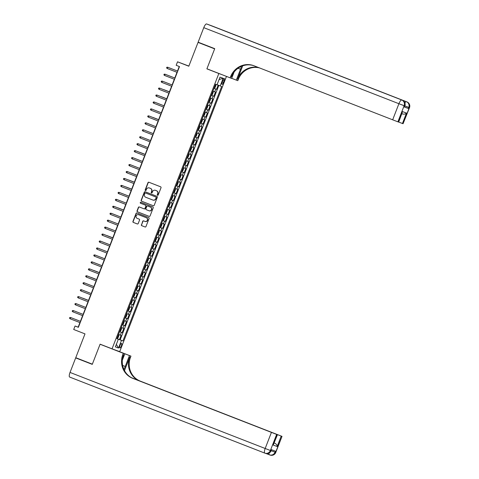 <?xml version="1.0" encoding="UTF-8"?>
<svg xmlns="http://www.w3.org/2000/svg" width="479" height="479" viewBox="0 0 479 479"><rect width="100%" height="100%" fill="white"/><g stroke="black" fill="none" stroke-linecap="round" stroke-linejoin="round"><path stroke-width="0.72" d="M157.561 195.294A0.515 0.491 -69.8 0 0 158.202 194.995L161.016 187.744A0.73 0.701 -69.8 0 0 160.633 186.81L148.903 182.242A0.73 0.701 -69.8 0 0 147.987 182.667L145.173 189.918A0.515 0.491 -69.8 0 0 145.454 190.576A0.515 0.491 -69.8 0 0 146.089 190.277L146.448 189.337A2.341 2.239 -69.8 0 1 149.382 187.966L150.358 188.343A2.341 2.239 -69.8 0 1 151.598 191.343L151.232 192.283A0.515 0.491 -69.8 0 0 151.514 192.941A0.515 0.491 -69.8 0 0 152.148 192.636L152.508 191.696A2.341 2.239 -69.8 0 1 155.441 190.325L156.417 190.708A2.341 2.239 -69.8 0 1 157.657 193.702L157.292 194.642A0.515 0.491 -69.8 0 0 157.561 195.294M121.343 345.904A2.389 0.707 111.3 0 0 121.546 343.437A2.389 0.707 111.3 0 0 120.019 345.413A2.389 0.707 111.3 0 0 119.816 347.88A2.389 0.707 111.3 0 0 121.343 345.904M141.377 224.753A0.73 0.701 -69.8 0 0 141.76 225.687L145.053 226.968A0.73 0.701 -69.8 0 0 145.969 226.543L149.095 218.49A0.73 0.701 -69.8 0 0 148.706 217.556L136.976 212.981A0.73 0.701 -69.8 0 0 136.06 213.412L132.94 221.466A0.73 0.701 -69.8 0 0 133.324 222.4L137.299 223.95A0.73 0.701 -69.8 0 0 138.215 223.519L139.551 220.077A0.73 0.701 -69.8 0 0 139.167 219.137L137.198 218.37A1.958 1.868 -69.8 0 1 136.156 215.879A1.958 1.868 -69.8 0 1 138.611 214.718L146.334 217.729A1.958 1.868 -69.8 0 1 147.37 220.214A1.958 1.868 -69.8 0 1 144.915 221.382L143.628 220.879A0.73 0.701 -69.8 0 0 142.712 221.304L141.58 224.831A0.73 0.701 -69.8 0 0 141.97 225.765L145.125 226.992M218.837 73.515L206.892 68.856L214.64 48.87L198.049 42.403L188.81 66.216L177.529 61.815L176.182 65.294L179.499 66.587L78.376 327.307L75.053 326.013L73.706 329.486L84.993 333.887L75.754 357.699L92.345 364.166L100.099 344.173L112.05 348.832L218.837 73.515L222.669 74.928M153.286 205.748A0.73 0.701 -69.8 0 0 154.202 205.317L157.328 197.264A0.73 0.701 -69.8 0 0 156.938 196.33L145.209 191.762A0.73 0.701 -69.8 0 0 144.293 192.187L141.173 200.24A0.73 0.701 -69.8 0 0 141.556 201.174L153.31 205.754M153.208 207.88L150.083 215.933A0.73 0.701 -69.8 0 1 149.179 216.364A0.73 0.701 -69.8 0 0 149.179 216.364L137.443 211.79A0.73 0.701 -69.8 0 1 137.054 210.85L138.389 207.407A0.73 0.701 -69.8 0 1 139.293 206.976A0.73 0.701 -69.8 0 0 139.293 206.976L144.065 208.832A0.73 0.701 -69.8 0 0 144.981 208.401L145.867 206.114A0.73 0.701 -69.8 0 0 145.478 205.18L140.527 203.252A0.515 0.491 -69.8 0 1 140.257 202.599A0.515 0.491 -69.8 0 1 140.892 202.294A0.515 0.491 -69.8 0 0 140.892 202.294L152.819 206.94A0.73 0.701 -69.8 0 1 153.208 207.88M198.049 42.403L214.694 48.732M116.936 338.605L119.463 339.587L121.079 335.414L120.325 335.138L121.403 332.354L119.624 331.678M119.636 331.654L122.157 332.636L123.774 328.462L123.019 328.187L124.097 325.403L122.319 324.726M122.331 324.696L124.857 325.684L126.474 321.511L125.72 321.229L126.797 318.451L125.019 317.775M125.031 317.745L127.552 318.727L129.168 314.559L128.414 314.278L129.492 311.5L127.713 310.817M127.725 310.793L130.246 311.775L131.869 307.608L131.108 307.326L132.192 304.548L130.414 303.866M130.42 303.842L132.946 304.824L134.563 300.65L133.809 300.375L134.886 297.591L133.108 296.914M133.12 296.89L135.641 297.872L137.257 293.699L136.503 293.423L137.581 290.639L135.802 289.963M135.814 289.939L138.335 290.921L139.958 286.747L139.203 286.472L140.281 283.688L138.503 283.011M138.509 282.981L141.036 283.969L142.652 279.796L141.898 279.514L142.976 276.736L141.197 276.06M141.209 276.03L143.73 277.012L145.347 272.844L144.592 272.563L145.67 269.785L143.898 269.102M143.904 269.078L146.43 270.06L148.047 265.893L147.292 265.611L148.37 262.833L146.592 262.151M146.604 262.127L149.125 263.109L150.741 258.935L149.987 258.66L151.065 255.876L149.286 255.199L151.819 256.157L153.442 251.984L152.681 251.709L153.765 248.924L151.987 248.248M151.993 248.224L154.519 249.206L156.136 245.032L155.382 244.757L156.459 241.973L154.681 241.296M154.693 241.266L157.214 242.254L158.83 238.081L158.076 237.8L159.154 235.021L157.381 234.345M157.387 234.315L159.914 235.297L161.531 231.129L160.776 230.848L161.854 228.07L160.076 227.387L162.609 228.345L164.225 224.178L163.471 223.897L164.548 221.118L162.77 220.436M162.782 220.412L165.303 221.394L166.926 217.221L166.165 216.945L167.249 214.161L165.471 213.484M165.477 213.46L168.003 214.442L169.62 210.269L168.865 209.994L169.943 207.209L168.165 206.533M168.177 206.509L170.698 207.491L172.314 203.318L171.56 203.042L172.638 200.258L170.859 199.581M170.871 199.551L173.392 200.539L175.015 196.366L174.26 196.085L175.338 193.306L173.56 192.63M173.566 192.6L176.092 193.588L177.709 189.415L176.955 189.133L178.032 186.355L176.254 185.672M176.266 185.648L178.787 186.63L180.403 182.463L179.649 182.182L180.727 179.403L178.954 178.721M178.96 178.697L181.487 179.679L183.104 175.506L182.349 175.23L183.427 172.446L181.649 171.769M181.661 171.745L184.181 172.727L185.798 168.554L185.044 168.279L186.121 165.494L184.343 164.818L186.876 165.776L188.498 161.603L187.738 161.327L188.822 158.543L187.044 157.866M187.049 157.836L189.576 158.824L191.193 154.651L190.438 154.37L191.516 151.592L189.738 150.915M189.75 150.885L192.271 151.873L193.887 147.7L193.133 147.418L194.211 144.64L192.438 143.957M192.444 143.934L194.971 144.915L196.588 140.748L195.833 140.467L196.911 137.689L195.133 137.006L197.665 137.964L199.282 133.797L198.528 133.515L199.605 130.737L197.827 130.054M197.839 130.031L200.36 131.012L201.982 126.839L201.222 126.564L202.306 123.78L200.527 123.103M200.533 123.079L203.06 124.061L204.677 119.888L203.922 119.612L205 116.828L203.222 116.152M203.234 116.128L205.754 117.11L207.371 112.936L206.617 112.661L207.694 109.877L205.916 109.2M205.928 109.17L208.449 110.158L210.071 105.985L209.317 105.703L210.395 102.925L208.616 102.249M208.622 102.219L211.149 103.201L212.766 99.033L212.011 98.752L213.089 95.974L211.311 95.291M211.323 95.267L213.844 96.249L215.46 92.082L212.927 91.124M222.813 80.466L222.22 81.993A2.311 0.683 111.3 0 0 222.022 84.382A2.311 0.683 111.3 0 0 223.501 82.466L224.094 80.939A2.311 0.683 111.3 0 0 224.292 78.544A2.311 0.683 111.3 0 0 222.813 80.466M226.465 76.406L119.702 351.652L112.05 348.832M119.463 339.587L122.941 340.928L221.639 86.471L217.065 84.729M122.941 340.928L121.492 340.395L118.529 348.041L115.385 346.88L118.349 339.234L116.9 338.701L215.598 84.238L217.047 84.777L220.017 77.125L223.16 78.287L220.19 85.933M214.017 88.316L216.544 89.298L214.011 88.34M213.844 96.249L213.089 95.974M211.149 103.201L210.395 102.925M208.449 110.158L207.694 109.877M205.754 117.11L205 116.828M203.06 124.061L202.306 123.78M200.36 131.012L199.605 130.737M197.665 137.964L196.911 137.689M194.971 144.915L194.211 144.64M192.271 151.873L191.516 151.592M189.576 158.824L188.822 158.543M186.876 165.776L186.121 165.494M184.181 172.727L183.427 172.446M181.487 179.679L180.727 179.403M178.787 186.63L178.032 186.355M176.092 193.588L175.338 193.306M173.392 200.539L172.638 200.258M170.698 207.491L169.943 207.209M168.003 214.442L167.249 214.161M165.303 221.394L164.548 221.118M162.609 228.345L161.854 228.07M159.914 235.297L159.154 235.021M157.214 242.254L156.459 241.973M154.519 249.206L153.765 248.924M151.819 256.157L151.065 255.876M149.125 263.109L148.37 262.833M146.43 270.06L145.67 269.785M143.73 277.012L142.976 276.736M141.036 283.969L140.281 283.688M138.335 290.921L137.581 290.639M135.641 297.872L134.886 297.591M132.946 304.824L132.192 304.548M130.246 311.775L129.492 311.5M127.552 318.727L126.797 318.451M124.857 325.684L124.097 325.403M122.157 332.636L121.403 332.354M120.151 339.845L218.843 85.412M216.544 89.298L218.149 85.148M117.996 339.096L116.93 338.629M188.864 66.078L177.529 61.815M79.927 322.595L78.161 327.157L75.053 326.013M179.26 66.497L177.493 71.048M177.008 72.305L174.799 77.999M174.308 79.257L172.105 84.951M171.614 86.214L169.404 91.908M168.919 93.165L166.71 98.86M166.219 100.117L164.01 105.811M163.525 107.068L161.315 112.763M160.83 114.02L158.621 119.714M158.13 120.971L155.92 126.666M155.436 127.923L153.226 133.623M152.735 134.88L150.532 140.575M150.041 141.832L147.831 147.526M147.346 148.783L145.137 154.477M144.646 155.735L142.437 161.429M141.952 162.686L139.742 168.38M139.251 169.638L137.048 175.332M136.557 176.595L134.348 182.289M133.863 183.547L131.653 189.241M131.162 190.498L128.953 196.192M128.468 197.45L126.258 203.144M125.773 204.401L123.564 210.095M123.073 211.353L120.864 217.047M120.379 218.31L118.169 224.004M117.678 225.262L115.475 230.956M114.984 232.213L112.775 237.907M112.29 239.165L110.08 244.859M109.589 246.116L107.38 251.81M106.895 253.068L104.685 258.762M104.194 260.025L101.991 265.719M101.5 266.977L99.291 272.671M98.806 273.928L96.596 279.622M96.105 280.88L93.896 286.574M93.411 287.831L91.202 293.525M90.717 294.783L88.507 300.477M88.016 301.74L85.807 307.434M85.322 308.692L83.112 314.386M82.622 315.643L80.418 321.337M210.233 98.075L212.011 98.752M207.539 105.027L209.317 105.703M204.838 111.978L206.617 112.661M202.144 118.93L203.922 119.612M199.45 125.881L201.222 126.564M196.749 132.839L198.528 133.515M194.055 139.79L195.833 140.467M191.355 146.742L193.133 147.418M188.66 153.693L190.438 154.37M185.966 160.645L187.738 161.327M183.265 167.596L185.044 168.279M180.571 174.554L182.349 175.23M177.871 181.505L179.649 182.182M175.176 188.457L176.955 189.133M172.482 195.408L174.26 196.085M169.782 202.36L171.56 203.042M167.087 209.311L168.865 209.994M164.393 216.268L166.165 216.945M161.692 223.22L163.471 223.897M158.998 230.171L160.776 230.848M156.298 237.123L158.076 237.8M153.603 244.074L155.382 244.757M150.909 251.026L152.681 251.709M148.209 257.983L149.987 258.66M145.514 264.935L147.292 265.611M142.814 271.886L144.592 272.563M140.119 278.838L141.898 279.514M137.425 285.789L139.203 286.472M134.725 292.741L136.503 293.423M132.03 299.698L133.809 300.375M129.33 306.65L131.108 307.326M126.636 313.601L128.414 314.278M123.941 320.553L125.72 321.229M121.241 327.504L123.019 328.187M118.349 339.234L116.918 338.665M118.547 334.456L120.325 335.138M118.014 339.054L121.492 340.395M219.065 79.58L223.16 78.287M118.529 348.041L116.367 344.341M206.892 68.856L210.718 70.269M157.681 195.324A0.515 0.491 -69.8 0 1 157.501 194.719L157.866 193.779A2.341 2.239 -69.8 0 0 156.627 190.786L156.417 190.708M155.573 190.373A2.341 2.239 -69.8 0 1 155.609 190.391A2.341 2.239 -69.8 0 1 155.651 190.403L156.627 190.786M149.514 188.013A2.341 2.239 -69.8 0 1 149.592 188.043L150.568 188.421A2.341 2.239 -69.8 0 1 151.807 191.42L151.442 192.354A0.515 0.491 -69.8 0 0 151.621 192.965M149.041 182.295A0.73 0.701 -69.8 0 0 148.191 182.744L145.382 189.995A0.515 0.491 -69.8 0 0 145.562 190.606M145.347 191.816A0.73 0.701 -69.8 0 0 144.502 192.265L141.377 200.318A0.73 0.701 -69.8 0 0 141.766 201.252L153.352 205.772M156.124 197.659A0.515 0.491 -69.8 0 0 155.849 197.007L145.556 192.995A0.515 0.491 -69.8 0 0 144.915 193.294L144.532 194.282A2.341 2.239 -69.8 0 0 145.772 197.282L152.807 200.024A2.341 2.239 -69.8 0 0 155.735 198.653L156.328 197.737A0.515 0.491 -69.8 0 0 156.058 197.085L155.849 197.007M145.748 193.067A0.515 0.491 -69.8 0 1 145.754 193.067A0.515 0.491 -69.8 0 0 145.754 193.067L156.058 197.085M152.879 200.048L153.011 200.096A2.341 2.239 -69.8 0 0 155.944 198.725L155.735 198.653M156.328 197.737L155.944 198.725M149.238 216.382L137.443 211.79M139.443 207.03A0.73 0.701 -69.8 0 0 138.599 207.485L137.263 210.928A0.73 0.701 -69.8 0 0 137.647 211.868M144.281 208.91L144.269 208.91A0.73 0.701 -69.8 0 0 145.185 208.479L146.071 206.192A0.73 0.701 -69.8 0 0 145.688 205.257L140.527 203.252M141.048 202.354A0.515 0.491 -69.8 0 0 140.736 203.33M148.999 210.754A1.958 1.868 -69.8 0 0 151.454 209.592A1.958 1.868 -69.8 0 0 150.418 207.102L147.694 206.042A0.73 0.701 -69.8 0 0 146.778 206.473L145.891 208.76A0.73 0.701 -69.8 0 0 146.281 209.694L148.999 210.754M149.059 210.778L149.208 210.832A1.958 1.868 -69.8 0 0 151.663 209.67A1.958 1.868 -69.8 0 0 150.622 207.179L150.418 207.102M147.891 206.114L147.903 206.12A0.73 0.701 -69.8 0 0 147.891 206.114L150.622 207.179M143.766 220.933A0.73 0.701 -69.8 0 0 142.922 221.382L141.58 224.831M144.975 221.4L145.125 221.454A1.958 1.868 -69.8 0 0 147.58 220.292A1.958 1.868 -69.8 0 0 146.538 217.801L146.334 217.729M138.754 214.772A1.958 1.868 -69.8 0 1 138.82 214.796L146.538 217.801M137.114 213.035A0.73 0.701 -69.8 0 0 136.27 213.49L133.144 221.543A0.73 0.701 -69.8 0 0 133.533 222.478L137.371 223.974M215.754 84.609L215.897 85.46L215.089 87.543L214.143 87.986M214.406 88.088L215.76 84.633M214.682 86.675L214.981 85.831M177.733 71.137L167.74 67.258L177.733 71.149M167.255 68.509L166.584 67.922L166.854 67.228L167.74 67.258L167.255 68.509L177.242 72.401M404.246 106.961L404.839 105.979L404.246 106.961L408.383 108.482L404.456 106.979M214.724 48.66L206.916 68.79L230.148 77.843L230.609 76.658A18.645 17.807 110.2 0 1 253.654 65.635A18.645 17.807 110.2 0 1 253.942 65.749L392.666 119.81L398.911 103.715L203.767 27.662L198.132 42.194L214.724 48.66M231.68 78.311L236.303 80.113L240.524 69.233A8.388 2.479 111.3 0 0 241.47 66.318M236.303 80.113L237.806 80.664L238.261 79.484A18.645 17.807 110.2 0 1 259.45 67.892M242.703 65.839L237.518 79.209A18.645 17.807 110.2 0 1 258.816 67.647M230.148 77.843L231.65 78.394L234.105 72.06M203.767 27.662A4.473 1.323 -68.7 0 1 206.623 23.95L402.288 100.189A4.473 4.275 -69.8 0 1 404.653 105.913L404.132 105.721L397.893 121.822L398.69 122.109L402.546 111.613L406.497 113.074L402.456 123.504L403.067 123.726L409.305 107.631L408.791 107.44L408.383 108.482M402.456 123.504L398.708 122.067M406.563 106.536L409.497 107.697L403.067 123.726M206.623 23.95L211.796 25.86A4.473 1.323 -68.7 0 1 211.802 25.86A4.473 1.323 -68.7 0 1 211.808 25.86L406.946 101.913L211.796 25.86M250.852 41.176A4.473 1.323 -68.7 0 1 251.104 41.188L246.966 39.661A4.473 1.323 -68.7 0 1 246.972 39.661A4.473 1.323 -68.7 0 1 246.978 39.667L402.294 100.195L246.966 39.661M397.893 121.822L392.666 119.81M230.609 76.658L231.351 76.933A18.645 17.807 110.2 0 1 254.026 65.779M406.497 113.074C405.677 114.044 404.384 114.343 402.623 113.984L401.941 113.733L402.623 113.984M269.976 455.026A4.473 4.275 -69.8 0 0 275.581 452.404L282.011 436.375L275.766 452.469L275.06 452.212L275.467 451.17L271.33 449.643L270.922 450.685L270.407 450.494L265.18 448.488L271.425 432.393L276.646 434.399L270.407 450.494A4.473 4.275 110.2 0 1 264.803 453.116L69.659 377.063A4.473 1.323 -68.7 0 1 69.653 377.063A4.473 1.323 -68.7 0 1 70.036 372.434L75.676 357.903L92.267 364.369L100.075 344.245L123.307 353.298L122.846 354.478A18.645 17.807 -69.8 0 0 132.701 378.326L271.425 432.393M103.901 345.658L100.075 344.245M123.887 369.405A8.388 2.479 111.3 0 0 125.241 366.447L129.462 355.568L130.959 356.125L130.504 357.304A18.645 17.807 -69.8 0 0 140.353 381.152L282.011 436.375M110.278 348.143L124.803 353.849L122.337 360.214M124.803 353.849L123.307 353.298M124.486 370.626L129.755 357.029A18.645 17.807 -69.8 0 0 139.611 380.877L131.605 377.757M274.228 443.003L274.91 443.255C276.455 444.171 277.203 445.254 277.167 446.512L273.216 445.057L277.257 434.627L276.646 434.399M277.257 434.627L132.3 378.111M92.321 364.232L75.676 357.903M114.044 349.568L129.462 355.568M115.876 350.245L130.959 356.125M131.988 377.955L281.209 436.082L277.167 446.512M281.82 436.309L281.209 436.082M274.91 443.255L274.228 442.991M122.846 354.478L123.594 354.753A18.645 17.807 -69.8 0 0 133.443 378.602L132.701 378.326M273.216 445.057L277.449 434.692M213.059 91.561L213.203 92.411L212.395 94.495L211.73 95.028L213.065 91.585M211.987 93.627L212.287 92.782M210.365 98.512L210.509 99.363L209.7 101.446L209.03 101.979L210.365 98.536M209.287 100.578L209.586 99.74M207.664 105.47L207.808 106.314L207 108.398L206.054 108.847M206.317 108.943L207.67 105.488M206.593 107.535L206.892 106.691M169.434 91.83L163.788 89.639L169.434 91.836M204.97 112.421L205.114 113.266L204.305 115.355L203.359 115.798M203.623 115.894L204.97 112.439M203.898 114.487L204.198 113.643M166.74 98.782L161.094 96.59L166.734 98.788M164.56 75.46L163.89 74.874L164.159 74.179L165.045 74.209L175.033 78.101L165.417 74.347L165.045 74.209L164.56 75.46L174.548 79.352M161.866 82.412L161.189 81.825L161.459 81.131L162.351 81.161L172.338 85.052L162.722 81.298L162.351 81.161L161.866 82.412L171.853 86.304M169.644 91.998L159.651 88.112L169.638 92.004M159.166 89.363L158.495 88.783L158.765 88.082L159.651 88.112L159.166 89.363L169.153 93.255M156.471 96.315L155.801 95.734L156.07 95.04L156.956 95.064L166.943 98.955L157.328 95.201L156.956 95.064L156.471 96.315L166.458 100.207M202.27 119.373L202.419 120.217L201.605 122.307L200.941 122.834L202.276 119.391M201.198 121.438L201.497 120.594M164.249 105.901L154.256 102.015L164.249 105.907M153.771 103.266L153.1 102.686L153.37 101.991L154.256 102.015L153.771 103.266L163.764 107.158M199.575 126.324L199.719 127.175L198.911 129.258L198.246 129.785L199.581 126.348M198.504 128.39L198.803 127.546M151.077 110.218L150.406 109.637L150.675 108.943L151.562 108.967L161.549 112.864L151.933 109.104L151.562 108.967L151.077 110.218L161.064 114.116M195.27 136.653L196.216 136.21L197.025 134.126L196.618 133.18M195.779 135.335L196.103 134.497M158.651 119.642L153.005 117.451L158.645 119.648M148.382 117.175L147.706 116.589L147.975 115.894L148.867 115.924L158.854 119.816L149.238 116.062L148.867 115.924L148.382 117.175L158.369 121.067M194.181 140.227L194.324 141.077L193.516 143.161L192.851 143.694L194.187 140.251M193.085 142.287L193.408 141.455M145.682 124.127L145.011 123.54L145.281 122.846L146.167 122.875L156.154 126.767L146.544 123.013L146.167 122.875L145.682 124.127L155.669 128.019M191.486 147.179L191.63 148.029L190.822 150.113L190.157 150.645L191.492 147.203M190.391 149.238L190.714 148.406M153.466 133.713L143.472 129.827L153.46 133.719M142.987 131.078L142.317 130.492L142.586 129.797L143.472 129.827L142.987 131.078L152.975 134.97M188.786 154.136L188.936 154.98L188.121 157.07L187.457 157.597L188.792 154.154M187.714 156.202L188.013 155.358M140.287 138.03L139.617 137.449L139.886 136.755L140.778 136.778L150.765 140.67L141.149 136.916L140.778 136.778L140.287 138.03L150.28 141.922M186.091 161.088L186.235 161.932L185.427 164.022L184.762 164.548L186.097 161.106M185.02 163.153L185.319 162.309M137.593 144.981L136.922 144.401L137.192 143.706L138.078 143.73L148.065 147.622L138.449 143.868L138.078 143.73L137.593 144.981L147.58 148.873M183.397 168.039L183.541 168.889L182.733 170.973L181.786 171.416M182.05 171.518L183.397 168.063M182.325 170.105L182.619 169.261M145.167 154.4L139.521 152.208L145.161 154.412M134.898 151.933L134.222 151.352L134.491 150.657L135.383 150.681L145.371 154.579L135.755 150.819L135.383 150.681L134.898 151.933L144.886 155.831M180.697 174.991L180.84 175.841L180.032 177.925L179.086 178.368M179.35 178.469L180.703 175.015M179.625 177.056L179.924 176.212M142.676 161.525L132.683 157.639L142.676 161.531M132.198 158.89L131.527 158.304L131.797 157.609L132.683 157.639L132.198 158.89L142.185 162.782M178.002 181.942L178.146 182.792L177.338 184.876L176.673 185.409L178.008 181.966M176.931 184.008L177.23 183.164M129.504 165.842L128.833 165.255L129.102 164.56L129.989 164.59L139.976 168.482L130.36 164.728L129.989 164.59L129.504 165.842L139.491 169.734M175.308 188.894L175.452 189.744L174.643 191.828L173.973 192.36L175.308 188.918M174.23 190.965L174.53 190.121M126.809 172.793L126.133 172.206L126.402 171.512L127.294 171.542L137.281 175.434L127.665 171.68L127.294 171.542L126.809 172.793L136.796 176.685M172.608 195.851L172.751 196.695L171.943 198.785L170.997 199.228M171.26 199.324L172.614 195.869M171.536 197.917L171.835 197.073M134.377 182.212L128.731 180.02L134.377 182.218M134.587 182.379L124.594 178.493L134.581 182.385M124.109 179.745L123.438 179.164L123.708 178.463L124.594 178.493L124.109 179.745L134.096 183.637M169.913 202.803L170.057 203.647L169.249 205.736L168.303 206.18M168.566 206.275L169.913 202.821M168.842 204.868L169.141 204.024M131.683 189.163L126.037 186.972L131.677 189.169M121.415 186.696L120.744 186.115L121.013 185.421L121.9 185.445L131.887 189.337L122.271 185.583L121.9 185.445L121.415 186.696L131.402 190.588M167.213 209.754L167.363 210.604L166.548 212.688L165.884 213.215L167.219 209.772M166.141 211.82L166.441 210.976M129.192 196.282L119.199 192.396L129.192 196.294M118.714 193.648L118.044 193.067L118.313 192.372L119.199 192.396L118.714 193.648L128.707 197.546M164.519 216.706L164.662 217.556L163.854 219.639L163.189 220.166L164.525 216.73M163.447 218.771L163.746 217.927M116.02 200.605L115.349 200.018L115.619 199.324L116.505 199.354L126.492 203.246L116.876 199.492L116.505 199.354L116.02 200.605L126.007 204.497M160.214 227.034L161.16 226.591L161.968 224.507L161.561 223.561M160.722 225.717L161.046 224.879M123.594 210.024L117.948 207.832L123.588 210.03M113.325 207.557L112.649 206.97L112.918 206.275L113.81 206.305L123.798 210.197L114.182 206.443L113.81 206.305L113.325 207.557L123.313 211.449M159.124 230.609L159.268 231.459L158.459 233.542L157.795 234.075L159.13 230.633M158.028 232.668L158.351 231.836M110.625 214.508L109.954 213.921L110.224 213.227L111.11 213.257L121.097 217.149L111.487 213.394L111.11 213.257L110.625 214.508L120.612 218.4M156.429 237.566L156.573 238.41L155.765 240.5L155.1 241.027L156.435 237.584M155.334 239.62L155.657 238.787M118.409 224.094L108.416 220.208L118.403 224.1M107.931 221.46L107.26 220.879L107.53 220.178L108.416 220.208L107.931 221.46L117.918 225.352M153.729 244.518L153.879 245.362L153.064 247.451L152.4 247.978L153.735 244.535M152.657 246.583L152.957 245.739M105.23 228.411L104.56 227.83L104.829 227.136L105.721 227.16L115.708 231.052L106.093 227.297L105.721 227.16L105.23 228.411L115.223 232.303M151.035 251.469L151.178 252.319L150.37 254.403L149.705 254.93L151.041 251.487M149.963 253.535L150.262 252.69M112.805 237.829L107.158 235.638L112.805 237.841M102.536 235.363L101.865 234.782L102.135 234.087L103.021 234.111L113.008 238.009L103.392 234.249L103.021 234.111L102.536 235.363L112.523 239.261M148.34 258.421L148.484 259.271L147.676 261.354L146.73 261.797M146.993 261.899L148.34 258.444M147.269 260.486L147.562 259.642M145.64 265.372L145.784 266.222L144.975 268.306L144.029 268.749M144.293 268.851L145.646 265.396M144.568 267.438L144.868 266.593M142.946 272.323L143.089 273.174L142.281 275.257L141.616 275.79L142.952 272.347M141.874 274.389L142.173 273.551M99.842 242.32L99.165 241.733L99.434 241.039L100.327 241.069L110.314 244.961L100.698 241.206L100.327 241.069L99.842 242.32L109.829 246.212M107.619 251.906L97.626 248.02L107.619 251.912M97.141 249.272L96.471 248.685L96.74 247.99L97.626 248.02L97.141 249.272L107.128 253.163M94.447 256.223L93.776 255.636L94.046 254.942L94.932 254.972L104.919 258.864L95.303 255.109L94.932 254.972L94.447 256.223L104.434 260.115M140.251 279.281L140.395 280.125L139.587 282.215L138.916 282.742L140.251 279.299M139.173 281.347L139.473 280.502M91.752 263.175L91.076 262.594L91.345 261.893L92.237 261.923L102.225 265.815L92.609 262.061L92.237 261.923L91.752 263.175L101.74 267.066M137.551 286.232L137.695 287.077L136.886 289.166L135.94 289.609M136.204 289.705L137.557 286.25M136.479 288.298L136.778 287.454M99.321 272.593L93.674 270.401L99.321 272.599M99.53 272.761L89.537 268.875L99.524 272.767M89.052 270.126L88.381 269.545L88.651 268.851L89.537 268.875L89.052 270.126L99.039 274.018M134.856 293.184L135 294.034L134.192 296.118L133.246 296.561M133.509 296.657L134.856 293.202M133.785 295.25L134.084 294.405M96.626 279.544L90.98 277.353L96.62 279.55M86.358 277.078L85.681 276.497L85.957 275.802L86.843 275.826L96.83 279.718L87.214 275.964L86.843 275.826L86.358 277.078L96.345 280.969M132.156 300.135L132.306 300.986L131.491 303.069L130.827 303.596L132.162 300.159M131.084 302.201L131.384 301.357M83.657 284.035L82.987 283.448L83.256 282.754L84.142 282.784L94.135 286.676L84.52 282.915L84.142 282.784L83.657 284.035L93.65 287.927M129.462 307.087L129.605 307.937L128.797 310.021L128.132 310.554L129.468 307.111M128.39 309.153L128.689 308.308M80.963 290.987L80.292 290.4L80.562 289.705L81.448 289.735L91.435 293.627L81.819 289.873L81.448 289.735L80.963 290.987L90.95 294.878M125.157 317.421L126.103 316.972L126.911 314.889L126.504 313.943M125.666 316.098L125.989 315.266M88.537 300.405L82.891 298.213L88.531 300.411M78.269 297.938L77.592 297.351L77.861 296.657L78.754 296.687L88.741 300.578L79.125 296.824L78.754 296.687L78.269 297.938L88.256 301.83M124.067 320.996L124.211 321.84L123.402 323.924L122.738 324.457L124.073 321.014M122.971 323.05L123.295 322.217M75.568 304.889L74.898 304.309L75.167 303.608L76.053 303.638L86.04 307.53L76.43 303.776L76.053 303.638L75.568 304.889L85.555 308.781M121.373 327.947L121.516 328.792L120.708 330.881L120.043 331.408L121.379 327.965M120.277 330.001L120.6 329.169M83.352 314.475L73.359 310.59L83.346 314.481M72.874 311.841L72.203 311.26L72.473 310.566L73.359 310.59L72.874 311.841L82.861 315.733M118.672 334.899L118.822 335.743L118.008 337.833L117.343 338.36L118.678 334.917M117.6 336.965L117.9 336.12M70.174 318.792L69.503 318.212L69.772 317.517L70.664 317.541L80.652 321.433L71.036 317.679L70.664 317.541L70.174 318.792L80.167 322.684M214.706 91.8L215.784 89.022M222.819 80.442L224.094 80.939M222.226 81.969L223.501 82.466M237.518 79.209L238.261 79.484M251.104 41.188L406.94 101.907A4.473 1.323 111.3 0 0 406.94 101.907A4.473 1.323 111.3 0 1 406.958 101.913M398.504 122.043L402.546 111.613M404.857 105.931L408.791 107.44A4.473 4.275 110.2 0 0 406.426 101.716A4.473 1.323 111.3 0 0 404.887 102.871M409.305 107.631A4.473 4.275 -69.8 0 0 406.94 101.907A4.473 4.473 0 0 1 409.497 107.697M398.911 103.715L404.132 105.721A4.473 4.275 110.2 0 0 401.767 100.003A4.473 1.323 111.3 0 0 398.911 103.715M402.3 100.195A4.473 1.323 111.3 0 0 402.294 100.195A4.473 1.323 111.3 0 0 402.288 100.189A4.473 4.473 0 0 1 404.839 105.979M404.659 105.901L401.911 104.823M238.039 68.263L240.524 69.233M129.755 357.029L130.504 357.304M269.449 454.828L266.132 453.535L269.455 454.828A4.473 1.323 111.3 0 0 269.461 454.834A4.473 4.473 0 0 0 269.533 454.858A4.473 4.275 110.2 0 1 269.461 454.834A4.473 1.323 111.3 0 1 269.078 453.068M139.611 380.877L140.353 381.152M70.036 372.434L265.18 448.488A4.473 1.323 111.3 0 0 264.797 453.116A4.473 1.323 111.3 0 0 264.803 453.116A4.473 4.473 0 0 0 264.875 453.14L265.39 453.332A4.473 4.275 -69.8 0 0 270.922 450.685L271.515 449.715M265.324 453.308A4.473 4.275 -69.8 0 0 265.39 453.332A4.473 4.473 0 0 0 271.114 450.751M275.766 452.469A4.473 4.473 0 0 1 270.048 455.05L269.533 454.858A4.473 4.275 110.2 0 0 275.06 452.212L271.132 450.709M122.63 365.429L125.241 366.447M195.546 136.737L196.881 133.3M160.489 227.124L161.824 223.681M125.432 317.505L126.767 314.062M69.653 377.063L264.797 453.116"/></g></svg>
